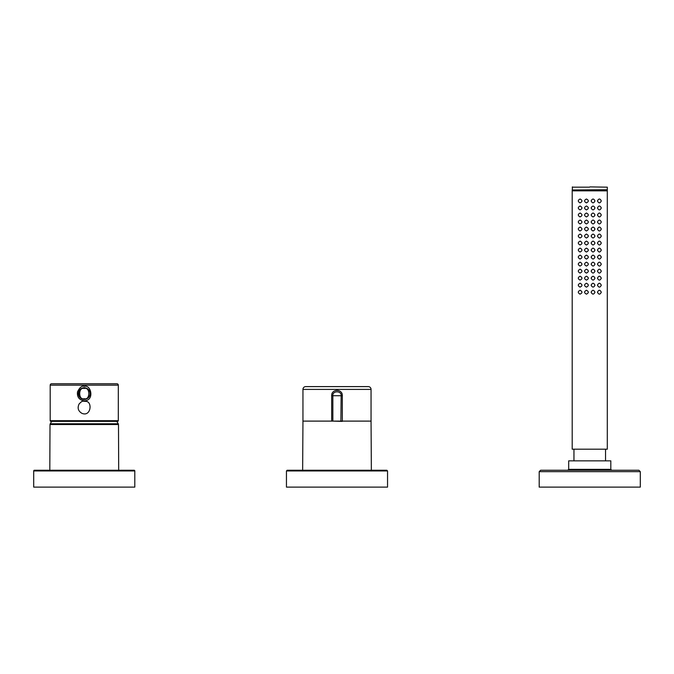 <?xml version="1.0" encoding="UTF-8"?>
<svg xmlns="http://www.w3.org/2000/svg" width="674" height="674" viewBox="0 0 674 674"><rect width="100%" height="100%" fill="white"/><g stroke="black" fill="none" stroke-linecap="round" stroke-linejoin="round"><path stroke-width="1.01" d="M51.814 421.368A39.876 39.876 0 0 0 50.213 423.778L118.287 423.778A39.876 39.876 0 0 0 116.686 421.368M134.101 470.258A0.699 0.699 0 0 1 134.8 470.958L134.8 487.108L33.7 487.108L33.7 470.958A0.699 0.699 0 0 1 34.399 470.258L134.101 470.258M287.149 470.258L286.45 470.958L387.55 470.958L386.851 470.258L287.149 470.258L302.643 470.258L302.955 421.149M387.55 470.958L387.55 487.108L286.45 487.108L286.45 470.958M371.054 421.107L371.054 389.404L302.946 389.404L302.946 421.107L331.684 421.107L331.684 395.722C331.279 388.729 342.712 388.713 342.316 395.722L342.316 421.107L371.054 421.107L371.357 470.258M371.054 389.404A2.806 2.806 0 0 0 368.24 386.598L305.76 386.598A2.806 2.806 0 0 0 302.946 389.404M342.274 421.393L332.846 421.107L342.316 421.107M342.316 395.722L341.154 395.722C341.769 390.549 332.231 390.558 332.846 395.722L332.846 421.107L331.684 421.107M50.727 421.368A0.699 0.699 0 0 1 50.196 420.686L118.304 420.686A0.699 0.699 0 0 1 117.773 421.368L50.727 421.368M118.304 385.157L50.196 385.157A1.407 1.407 0 0 1 51.603 383.759L116.897 383.759A1.407 1.407 0 0 1 118.304 385.157L118.304 420.686M84.25 387.761A5.83 5.83 0 0 1 90.08 393.582A5.83 5.83 0 0 1 84.25 399.412A5.83 5.83 0 0 1 78.42 393.582A5.83 5.83 0 0 1 84.25 387.761A5.83 5.83 0 0 0 78.42 393.582A5.83 5.83 0 0 0 84.25 399.412M85.48 401.384C92.751 400.878 91.192 417.273 81.883 413.322C78.159 411.047 77.224 407.947 79.085 404.004C82.397 400.575 82.253 401.14 85.48 401.384M84.267 386.421C90.973 384.121 94.933 400.693 84.233 400.819C79.128 399.977 76.895 396.961 77.527 391.788C79.793 387.28 82.043 385.494 84.267 386.421M50.196 385.157L50.196 420.686M81.731 388.334L80.99 388.755M80.914 388.814L80.13 389.462L78.445 394.122M80.004 389.597L79.406 390.339M79.22 390.642L78.748 391.67M86.483 398.966L89.094 396.826M89.28 396.523L89.752 395.495M90.08 393.591L89.971 392.479M89.634 391.358L86.171 388.081M589.944 186.892L607.299 187.178L607.299 190.843L572.201 190.843L572.479 186.892M607.299 189.984L607.299 449.196L572.201 449.196L572.201 189.984L607.021 189.706M605.547 449.196L605.547 460.848M573.953 449.196L573.953 460.848M601.292 292.204C600.071 294.765 598.782 294.765 597.442 292.204C598.782 289.651 600.062 289.651 601.292 292.204M594.974 292.213C593.701 294.715 592.421 294.715 591.132 292.204C592.421 289.702 593.701 289.702 594.974 292.213M586.447 290.267C588.933 291.581 588.924 292.87 586.422 294.15C583.97 292.836 583.987 291.539 586.447 290.267M580.137 290.267C582.589 291.657 582.547 292.946 580.011 294.142C577.702 292.76 577.744 291.471 580.137 290.267M601.292 285.186C600.071 287.739 598.782 287.739 597.442 285.186C598.782 282.633 600.062 282.633 601.292 285.186M594.974 285.186C593.701 287.697 592.421 287.697 591.132 285.186C592.421 282.676 593.701 282.676 594.974 285.186M586.447 283.248C588.933 284.563 588.924 285.852 586.422 287.124C583.97 285.81 583.987 284.521 586.447 283.248M580.137 283.248C582.589 284.639 582.547 285.928 580.011 287.124C577.702 285.742 577.744 284.445 580.137 283.248M601.292 278.168C600.071 280.721 598.782 280.721 597.442 278.168C598.782 275.607 600.062 275.607 601.292 278.168M594.974 278.168C593.701 280.67 592.421 280.67 591.132 278.168C592.421 275.658 593.701 275.658 594.974 278.168M586.447 276.222C588.933 277.536 588.924 278.834 586.422 280.106C583.97 278.792 583.987 277.494 586.447 276.222M580.137 276.23C582.589 277.621 582.547 278.91 580.011 280.098C577.702 278.716 577.744 277.427 580.137 276.23M601.292 271.142C600.071 273.703 598.782 273.703 597.442 271.142C598.782 268.589 600.062 268.589 601.292 271.142M594.974 271.15C593.701 273.652 592.421 273.652 591.132 271.142C592.421 268.64 593.701 268.64 594.974 271.15M586.447 269.204C588.933 270.518 588.924 271.807 586.422 273.088C583.97 271.774 583.987 270.476 586.447 269.204M580.137 269.204C582.589 270.594 582.547 271.883 580.011 273.08C577.702 271.698 577.744 270.409 580.137 269.204M601.292 264.124C600.071 266.677 598.782 266.677 597.442 264.124C598.782 261.571 600.062 261.571 601.292 264.124M594.974 264.124C593.701 266.634 592.421 266.634 591.132 264.124C592.421 261.613 593.701 261.613 594.974 264.124M586.447 262.186C588.933 263.5 588.924 264.789 586.422 266.062C583.97 264.747 583.987 263.458 586.447 262.186M580.137 262.186C582.589 263.576 582.547 264.865 580.011 266.062C577.702 264.68 577.744 263.382 580.137 262.186M601.292 257.106C600.071 259.659 598.782 259.659 597.442 257.106C598.782 254.545 600.062 254.545 601.292 257.106M594.974 257.106C593.701 259.608 592.421 259.608 591.132 257.106C592.421 254.595 593.701 254.595 594.974 257.106M586.447 255.16C588.933 256.474 588.924 257.771 586.422 259.043C583.97 257.729 583.987 256.432 586.447 255.16M580.137 255.168C582.589 256.558 582.547 257.847 580.011 259.035C577.702 257.653 577.744 256.364 580.137 255.168M601.292 250.079C600.071 252.64 598.782 252.64 597.442 250.079C598.782 247.527 600.062 247.527 601.292 250.079M594.974 250.088C593.701 252.59 592.421 252.59 591.132 250.079C592.421 247.577 593.701 247.577 594.974 250.088M586.447 248.142C588.933 249.456 588.924 250.745 586.422 252.025C583.97 250.711 583.987 249.414 586.447 248.142M580.137 248.142C582.589 249.532 582.547 250.821 580.011 252.017C577.702 250.635 577.744 249.346 580.137 248.142M601.292 243.061C600.071 245.614 598.782 245.614 597.442 243.061C598.782 240.508 600.062 240.508 601.292 243.061M594.974 243.061C593.701 245.572 592.421 245.572 591.132 243.061C592.421 240.551 593.701 240.551 594.974 243.061M586.447 241.124C588.933 242.438 588.924 243.727 586.422 244.999C583.97 243.685 583.987 242.396 586.447 241.124M580.137 241.124C582.589 242.514 582.547 243.803 580.011 244.999C577.702 243.617 577.744 242.32 580.137 241.124M601.292 236.043C600.071 238.596 598.782 238.596 597.442 236.043C598.782 233.482 600.062 233.482 601.292 236.043M594.974 236.043C593.701 238.545 592.421 238.545 591.132 236.043C592.421 233.533 593.701 233.533 594.974 236.043M586.447 234.097C588.933 235.411 588.924 236.709 586.422 237.981C583.97 236.667 583.987 235.369 586.447 234.097M580.137 234.105C582.589 235.496 582.547 236.785 580.011 237.973C577.702 236.591 577.744 235.302 580.137 234.105M601.292 229.017C600.071 231.578 598.782 231.578 597.442 229.017C598.782 226.464 600.062 226.464 601.292 229.017M594.974 229.025C593.701 231.527 592.421 231.527 591.132 229.017C592.421 226.515 593.701 226.515 594.974 229.025M586.447 227.079C588.933 228.393 588.924 229.682 586.422 230.963C583.97 229.649 583.987 228.351 586.447 227.079M580.137 227.079C582.589 228.469 582.547 229.758 580.011 230.955C577.702 229.573 577.744 228.284 580.137 227.079M601.292 221.999C600.071 224.552 598.782 224.552 597.442 221.999C598.782 219.446 600.062 219.446 601.292 221.999M594.974 221.999C593.701 224.509 592.421 224.509 591.132 221.999C592.421 219.488 593.701 219.488 594.974 221.999M586.447 220.061C588.933 221.375 588.924 222.664 586.422 223.937C583.97 222.622 583.987 221.333 586.447 220.061M580.137 220.061C582.589 221.451 582.547 222.74 580.011 223.937C577.702 222.555 577.744 221.257 580.137 220.061M601.292 214.981C600.071 217.534 598.782 217.534 597.442 214.981C598.782 212.42 600.062 212.42 601.292 214.981M594.974 214.981C593.701 217.483 592.421 217.483 591.132 214.981C592.421 212.47 593.701 212.47 594.974 214.981M586.447 213.035C588.933 214.349 588.924 215.646 586.422 216.918C583.97 215.604 583.987 214.307 586.447 213.035M580.137 213.043C582.589 214.433 582.547 215.722 580.011 216.91C577.702 215.528 577.744 214.239 580.137 213.043M601.292 207.954C600.071 210.515 598.782 210.515 597.442 207.954C598.782 205.402 600.062 205.402 601.292 207.954M594.974 207.963C593.701 210.465 592.421 210.465 591.132 207.954C592.421 205.452 593.701 205.452 594.974 207.963M586.447 206.017C588.933 207.331 588.924 208.62 586.422 209.9C583.97 208.586 583.987 207.289 586.447 206.017M580.137 206.017C582.589 207.407 582.547 208.696 580.011 209.892C577.702 208.51 577.744 207.221 580.137 206.017M601.292 200.936C600.071 203.489 598.782 203.489 597.442 200.936C598.782 198.383 600.062 198.383 601.292 200.936M594.974 200.936C593.701 203.447 592.421 203.447 591.132 200.936C592.421 198.426 593.701 198.426 594.974 200.936M586.447 198.999C588.933 200.313 588.924 201.602 586.422 202.874C583.97 201.56 583.987 200.271 586.447 198.999M580.137 198.999C582.589 200.389 582.547 201.678 580.011 202.874C577.702 201.492 577.744 200.195 580.137 198.999M539.2 471.657L640.3 471.657L640.3 487.108L539.2 487.108L539.2 471.657L540.607 470.258L638.893 470.258L556.977 470.258M610.812 469.34L610.812 460.848L568.688 460.848L568.688 469.34L610.812 469.34L611.512 470.048M118.287 423.778L118.489 424.502L50.011 424.502L49.809 470.258M134.8 470.958L33.7 470.958M331.684 395.722L341.154 395.722L340.876 421.393M84.25 388.46C90.333 386.64 90.333 400.533 84.25 398.713C78.167 400.533 78.167 386.64 84.25 388.46M589.556 187.178L572.201 187.178M118.489 424.502L118.691 470.258M50.213 423.778L50.011 424.502M80.122 397.694L78.42 393.565M640.3 471.657L638.893 470.258M568.688 469.34L567.988 470.048"/></g></svg>
